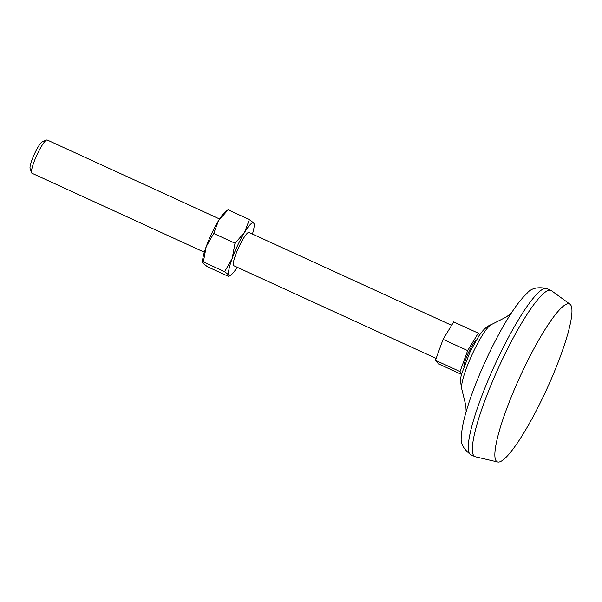 <?xml version="1.0" encoding="UTF-8"?>
<svg xmlns="http://www.w3.org/2000/svg" width="602" height="602" viewBox="0 0 602 602"><rect width="100%" height="100%" fill="white"/><g stroke="black" fill="none" stroke-linecap="round" stroke-linejoin="round"><path stroke-width="0.9" d="M224.651 271.683L203.356 261.923L206.215 246.632L213.718 233.471L218.594 220.573L228.105 209.797L249.401 219.557L244.525 232.455L235.013 243.223L232.146 258.514L224.651 271.683L228.986 275.144L228.685 276.476L231.191 274.798A28.941 4.921 114.6 0 0 237.211 267.28M213.718 233.471L235.013 243.223M249.401 219.557L253.735 223.011A28.941 4.921 114.6 0 0 244.525 232.455A28.941 4.921 114.6 0 0 232.146 258.514A28.941 4.921 114.6 0 0 228.986 275.144A28.941 4.921 114.6 0 0 231.191 274.798M203.356 261.923L202.641 262.495L203.055 263.262L207.389 266.716L228.685 276.476M475.941 340.619A15.231 2.589 114.6 0 0 468.785 351.944A15.231 2.589 114.6 0 0 463.864 366.979M461.847 373.744L460.018 371.569L467.656 350.597L478.259 333.162L479.651 334.817M252.441 234.05A28.941 4.921 114.6 0 0 254.202 224.576A28.941 4.921 114.6 0 0 253.735 223.011L254.202 224.576M461.666 374.497L438.429 363.841L435.457 360.312L443.087 339.347L453.697 321.904L478.259 333.162M451.62 325.313L248.972 232.462A18.278 3.108 114.6 0 0 239.152 246.459A18.278 3.108 114.6 0 0 233.742 265.693L436.141 358.438M219.579 218.993L47.204 140.003A18.278 3.108 114.6 0 0 46.602 140.033A18.278 3.108 114.6 0 0 37.384 153.999A18.278 3.108 114.6 0 0 31.597 172.766A18.278 3.108 114.6 0 0 31.974 173.241L204.349 252.223M46.602 140.033L42.418 141.658A15.012 2.551 114.6 0 0 34.848 153.126A15.012 2.551 114.6 0 0 30.1 168.537L31.597 172.766M522.92 370.448A86.823 14.757 114.6 0 0 497.719 461.997A86.823 14.757 114.6 0 0 546.819 389.042A86.823 14.757 114.6 0 0 570.011 304.221A86.823 14.757 114.6 0 0 522.92 370.448M570.011 304.221L551.47 290.698A91.399 15.532 114.6 0 0 551.003 290.427A91.399 15.532 114.6 0 0 501.902 360.41A91.399 15.532 114.6 0 0 474.858 456.602A91.399 15.532 114.6 0 0 475.369 456.775L497.719 461.997M467.656 350.597L443.087 339.347M460.018 371.569L435.457 360.312M228.105 209.797L225.6 211.475A28.941 4.921 114.6 0 0 218.594 220.573A28.941 4.921 114.6 0 0 206.215 246.632A28.941 4.921 114.6 0 0 202.588 261.697L202.641 262.495M497.809 358.536A91.399 15.532 114.6 0 0 470.764 454.728C463.149 448.851 460.048 442.733 461.463 436.375C461.629 431.085 462.637 424.869 464.488 417.72C469.267 399.45 477.198 378.56 488.267 355.06C496.996 336.736 505.582 321.4 514.018 309.052C518.442 302.565 522.687 297.433 526.75 293.663C530.738 288.305 537.458 286.597 546.909 288.546A91.399 15.532 114.6 0 0 497.809 358.536M511.226 313.213L506.365 316.961L491.525 324.501A36.135 6.14 114.6 0 0 473.232 352.14A36.135 6.14 114.6 0 0 461.832 389.306L465.82 405.522L466.151 411.602M551.003 290.427L546.909 288.546M474.858 456.602L470.764 454.728M461.832 389.306C460.237 382.119 460.349 376.498 462.185 372.442L470.215 351.5L478.944 335.841L482.383 331.266C485.46 327.744 488.508 325.486 491.525 324.501"/></g></svg>
